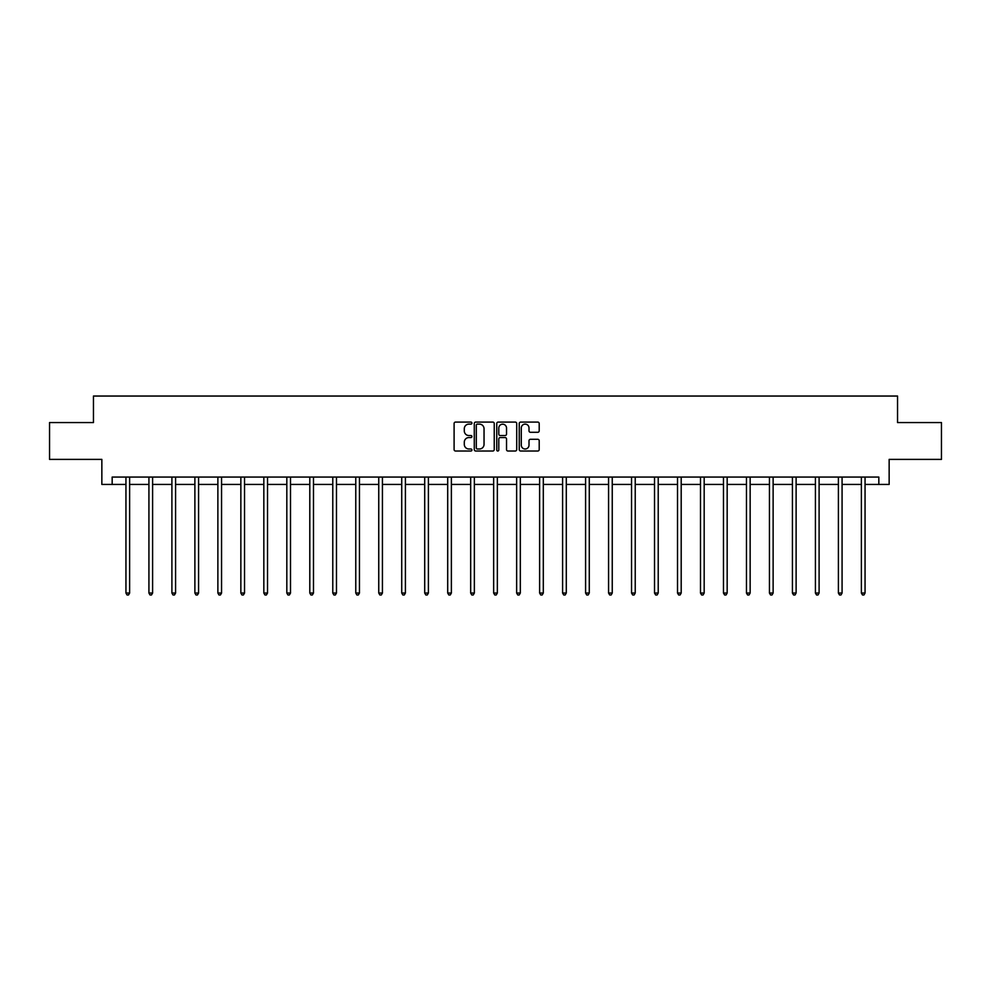 <?xml version="1.0" encoding="UTF-8"?>
<svg xmlns="http://www.w3.org/2000/svg" width="991" height="991" viewBox="0 0 991 991"><rect width="100%" height="100%" fill="white"/><g stroke="black" fill="none" stroke-linecap="round" stroke-linejoin="round"><path stroke-width="1.49" d="M471.927 423.107A1.016 1.016 0 0 0 470.911 422.092L455.55 422.092A1.449 1.449 0 0 0 454.101 423.541L454.101 449.567A1.449 1.449 0 0 0 455.55 451.016L470.911 451.016A1.016 1.016 0 0 0 471.927 450.001A1.016 1.016 0 0 0 470.911 448.997L468.929 448.997A4.633 4.633 0 0 1 464.296 444.364L464.296 442.197A4.633 4.633 0 0 1 468.929 437.564L470.911 437.564A1.016 1.016 0 0 0 471.927 436.56A1.016 1.016 0 0 0 470.911 435.545L468.929 435.545A4.633 4.633 0 0 1 464.296 430.912L464.296 428.744A4.633 4.633 0 0 1 468.929 424.123L470.911 424.123A1.016 1.016 0 0 0 471.927 423.107M537.766 432.287A1.449 1.449 0 0 0 539.203 430.85L539.203 423.541A1.449 1.449 0 0 0 537.766 422.092L520.696 422.092A1.449 1.449 0 0 0 519.247 423.541L519.247 449.567A1.449 1.449 0 0 0 520.696 451.016L537.766 451.016A1.449 1.449 0 0 0 539.203 449.567L539.203 440.747A1.449 1.449 0 0 0 537.766 439.298L530.458 439.298A1.449 1.449 0 0 0 529.008 440.747L529.008 445.12A3.865 3.865 0 0 1 525.143 448.997A3.865 3.865 0 0 1 521.278 445.12L521.278 427.988A3.865 3.865 0 0 1 525.143 424.123A3.865 3.865 0 0 1 529.008 427.988L529.008 430.85A1.449 1.449 0 0 0 530.458 432.287L537.766 432.287M112.169 484.438L112.169 477.067L878.831 477.067L878.831 484.438L889.15 484.438L889.15 459.39L941.45 459.39L941.45 422.562L897.549 422.562L897.549 396.041L93.451 396.041L93.451 422.562L49.55 422.562L49.55 459.39L101.85 459.39L101.85 484.438L125.944 484.438M494.236 423.541A1.449 1.449 0 0 0 492.787 422.092L475.73 422.092A1.449 1.449 0 0 0 474.28 423.541L474.28 449.567A1.449 1.449 0 0 0 475.73 451.016L492.787 451.016A1.449 1.449 0 0 0 494.236 449.567L494.236 423.541M498.213 422.092L515.27 422.092A1.449 1.449 0 0 1 516.72 423.541L516.72 449.567A1.449 1.449 0 0 1 515.27 451.016L507.974 451.016A1.449 1.449 0 0 1 506.525 449.567L506.525 439.013A1.449 1.449 0 0 0 505.076 437.564L500.232 437.564A1.449 1.449 0 0 0 498.795 439.013L498.795 450.001A1.016 1.016 0 0 1 497.779 451.016A1.016 1.016 0 0 1 496.764 450.001L496.764 423.541A1.449 1.449 0 0 1 498.213 422.092M129.623 484.438L148.923 484.438M152.602 484.438L171.901 484.438M175.58 484.438L194.88 484.438M198.572 484.438L217.871 484.438M221.55 484.438L240.85 484.438M244.529 484.438L263.829 484.438M267.52 484.438L286.82 484.438M290.499 484.438L309.799 484.438M313.478 484.438L332.778 484.438M336.469 484.438L355.769 484.438M359.448 484.438L378.748 484.438M382.427 484.438L401.727 484.438M405.406 484.438L424.705 484.438M428.397 484.438L447.697 484.438M451.376 484.438L470.675 484.438M474.355 484.438L493.654 484.438M497.346 484.438L516.645 484.438M520.325 484.438L539.624 484.438M543.303 484.438L562.603 484.438M566.295 484.438L585.594 484.438M589.273 484.438L608.573 484.438M612.252 484.438L631.552 484.438M635.231 484.438L654.531 484.438M658.222 484.438L677.522 484.438M681.201 484.438L700.501 484.438M704.18 484.438L723.48 484.438M727.171 484.438L746.471 484.438M750.15 484.438L769.45 484.438M773.129 484.438L792.428 484.438M796.12 484.438L815.42 484.438M819.099 484.438L838.398 484.438M842.077 484.438L861.377 484.438M865.056 484.438L878.831 484.438M477.315 424.123A1.016 1.016 0 0 0 476.299 425.127L476.299 447.982A1.016 1.016 0 0 0 477.315 448.997L479.409 448.997A4.633 4.633 0 0 0 484.042 444.364L484.042 428.744A4.633 4.633 0 0 0 479.409 424.123L477.315 424.123M506.525 428.062A3.865 3.865 0 0 0 502.66 424.198A3.865 3.865 0 0 0 498.795 428.062L498.795 434.095A1.449 1.449 0 0 0 500.232 435.545L505.076 435.545A1.449 1.449 0 0 0 506.525 434.095L506.525 428.062M129.809 477.067L129.722 477.29A1.474 1.474 0 0 0 129.623 477.835L129.623 593.039L125.944 593.039L125.944 477.835A1.474 1.474 0 0 0 125.832 477.29L125.746 477.067M129.623 593.039L128.52 594.959L127.046 594.959L125.944 593.039M152.8 477.067L152.713 477.29A1.474 1.474 0 0 0 152.602 477.835L152.602 593.039L148.923 593.039L148.923 477.835A1.474 1.474 0 0 0 148.811 477.29L148.724 477.067M152.602 593.039L151.499 594.959L150.025 594.959L148.923 593.039M175.779 477.067L175.692 477.29A1.474 1.474 0 0 0 175.58 477.835L175.58 593.039L171.901 593.039L171.901 477.835A1.474 1.474 0 0 0 171.802 477.29L171.703 477.067M175.58 593.039L174.478 594.959L173.004 594.959L171.901 593.039M198.757 477.067L198.671 477.29A1.474 1.474 0 0 0 198.572 477.835L198.572 593.039L194.88 593.039L194.88 477.835A1.474 1.474 0 0 0 194.781 477.29L194.694 477.067M198.572 593.039L197.469 594.959L195.995 594.959L194.88 593.039M221.749 477.067L221.662 477.29A1.474 1.474 0 0 0 221.55 477.835L221.55 593.039L217.871 593.039L217.871 477.835A1.474 1.474 0 0 0 217.76 477.29L217.673 477.067M221.55 593.039L220.448 594.959L218.974 594.959L217.871 593.039M244.727 477.067L244.641 477.29A1.474 1.474 0 0 0 244.529 477.835L244.529 593.039L240.85 593.039L240.85 477.835A1.474 1.474 0 0 0 240.739 477.29L240.652 477.067M244.529 593.039L243.427 594.959L241.953 594.959L240.85 593.039M267.706 477.067L267.62 477.29A1.474 1.474 0 0 0 267.52 477.835L267.52 593.039L263.829 593.039L263.829 477.835A1.474 1.474 0 0 0 263.73 477.29L263.643 477.067M267.52 593.039L266.406 594.959L264.944 594.959L263.829 593.039M290.697 477.067L290.611 477.29A1.474 1.474 0 0 0 290.499 477.835L290.499 593.039L286.82 593.039L286.82 477.835A1.474 1.474 0 0 0 286.709 477.29L286.622 477.067M290.499 593.039L289.397 594.959L287.923 594.959L286.82 593.039M313.676 477.067L313.59 477.29A1.474 1.474 0 0 0 313.478 477.835L313.478 593.039L309.799 593.039L309.799 477.835A1.474 1.474 0 0 0 309.688 477.29L309.601 477.067M313.478 593.039L312.376 594.959L310.901 594.959L309.799 593.039M336.655 477.067L336.568 477.29A1.474 1.474 0 0 0 336.469 477.835L336.469 593.039L332.778 593.039L332.778 477.835A1.474 1.474 0 0 0 332.679 477.29L332.592 477.067M336.469 593.039L335.354 594.959L333.88 594.959L332.778 593.039M359.634 477.067L359.547 477.29A1.474 1.474 0 0 0 359.448 477.835L359.448 593.039L355.769 593.039L355.769 477.835A1.474 1.474 0 0 0 355.658 477.29L355.571 477.067M359.448 593.039L358.346 594.959L356.871 594.959L355.769 593.039M382.625 477.067L382.538 477.29A1.474 1.474 0 0 0 382.427 477.835L382.427 593.039L378.748 593.039L378.748 477.835A1.474 1.474 0 0 0 378.636 477.29L378.55 477.067M382.427 593.039L381.324 594.959L379.85 594.959L378.748 593.039M405.604 477.067L405.517 477.29A1.474 1.474 0 0 0 405.406 477.835L405.406 593.039L401.727 593.039L401.727 477.835A1.474 1.474 0 0 0 401.628 477.29L401.541 477.067M405.406 593.039L404.303 594.959L402.829 594.959L401.727 593.039M428.583 477.067L428.496 477.29A1.474 1.474 0 0 0 428.397 477.835L428.397 593.039L424.705 593.039L424.705 477.835A1.474 1.474 0 0 0 424.606 477.29L424.52 477.067M428.397 593.039L427.294 594.959L425.82 594.959L424.705 593.039M451.574 477.067L451.487 477.29A1.474 1.474 0 0 0 451.376 477.835L451.376 593.039L447.697 593.039L447.697 477.835A1.474 1.474 0 0 0 447.585 477.29L447.498 477.067M451.376 593.039L450.273 594.959L448.799 594.959L447.697 593.039M474.553 477.067L474.466 477.29A1.474 1.474 0 0 0 474.355 477.835L474.355 593.039L470.675 593.039L470.675 477.835A1.474 1.474 0 0 0 470.564 477.29L470.477 477.067M474.355 593.039L473.252 594.959L471.778 594.959L470.675 593.039M497.532 477.067L497.445 477.29A1.474 1.474 0 0 0 497.346 477.835L497.346 593.039L493.654 593.039L493.654 477.835A1.474 1.474 0 0 0 493.555 477.29L493.468 477.067M497.346 593.039L496.231 594.959L494.769 594.959L493.654 593.039M520.523 477.067L520.436 477.29A1.474 1.474 0 0 0 520.325 477.835L520.325 593.039L516.645 593.039L516.645 477.835A1.474 1.474 0 0 0 516.534 477.29L516.447 477.067M520.325 593.039L519.222 594.959L517.748 594.959L516.645 593.039M543.502 477.067L543.415 477.29A1.474 1.474 0 0 0 543.303 477.835L543.303 593.039L539.624 593.039L539.624 477.835A1.474 1.474 0 0 0 539.513 477.29L539.426 477.067M543.303 593.039L542.201 594.959L540.727 594.959L539.624 593.039M566.48 477.067L566.394 477.29A1.474 1.474 0 0 0 566.295 477.835L566.295 593.039L562.603 593.039L562.603 477.835A1.474 1.474 0 0 0 562.504 477.29L562.417 477.067M566.295 593.039L565.18 594.959L563.706 594.959L562.603 593.039M589.459 477.067L589.372 477.29A1.474 1.474 0 0 0 589.273 477.835L589.273 593.039L585.594 593.039L585.594 477.835A1.474 1.474 0 0 0 585.483 477.29L585.396 477.067M589.273 593.039L588.171 594.959L586.697 594.959L585.594 593.039M612.45 477.067L612.364 477.29A1.474 1.474 0 0 0 612.252 477.835L612.252 593.039L608.573 593.039L608.573 477.835A1.474 1.474 0 0 0 608.462 477.29L608.375 477.067M612.252 593.039L611.15 594.959L609.676 594.959L608.573 593.039M635.429 477.067L635.342 477.29A1.474 1.474 0 0 0 635.231 477.835L635.231 593.039L631.552 593.039L631.552 477.835A1.474 1.474 0 0 0 631.453 477.29L631.366 477.067M635.231 593.039L634.129 594.959L632.654 594.959L631.552 593.039M658.408 477.067L658.321 477.29A1.474 1.474 0 0 0 658.222 477.835L658.222 593.039L654.531 593.039L654.531 477.835A1.474 1.474 0 0 0 654.432 477.29L654.345 477.067M658.222 593.039L657.12 594.959L655.646 594.959L654.531 593.039M681.399 477.067L681.312 477.29A1.474 1.474 0 0 0 681.201 477.835L681.201 593.039L677.522 593.039L677.522 477.835A1.474 1.474 0 0 0 677.41 477.29L677.324 477.067M681.201 593.039L680.099 594.959L678.624 594.959L677.522 593.039M704.378 477.067L704.291 477.29A1.474 1.474 0 0 0 704.18 477.835L704.18 593.039L700.501 593.039L700.501 477.835A1.474 1.474 0 0 0 700.389 477.29L700.303 477.067M704.18 593.039L703.077 594.959L701.603 594.959L700.501 593.039M727.357 477.067L727.27 477.29A1.474 1.474 0 0 0 727.171 477.835L727.171 593.039L723.48 593.039L723.48 477.835A1.474 1.474 0 0 0 723.38 477.29L723.294 477.067M727.171 593.039L726.056 594.959L724.594 594.959L723.48 593.039M750.348 477.067L750.261 477.29A1.474 1.474 0 0 0 750.15 477.835L750.15 593.039L746.471 593.039L746.471 477.835A1.474 1.474 0 0 0 746.359 477.29L746.273 477.067M750.15 593.039L749.047 594.959L747.573 594.959L746.471 593.039M773.327 477.067L773.24 477.29A1.474 1.474 0 0 0 773.129 477.835L773.129 593.039L769.45 593.039L769.45 477.835A1.474 1.474 0 0 0 769.338 477.29L769.251 477.067M773.129 593.039L772.026 594.959L770.552 594.959L769.45 593.039M796.306 477.067L796.219 477.29A1.474 1.474 0 0 0 796.12 477.835L796.12 593.039L792.428 593.039L792.428 477.835A1.474 1.474 0 0 0 792.329 477.29L792.243 477.067M796.12 593.039L795.005 594.959L793.531 594.959L792.428 593.039M819.297 477.067L819.198 477.29A1.474 1.474 0 0 0 819.099 477.835L819.099 593.039L815.42 593.039L815.42 477.835A1.474 1.474 0 0 0 815.308 477.29L815.221 477.067M819.099 593.039L817.996 594.959L816.522 594.959L815.42 593.039M842.276 477.067L842.189 477.29A1.474 1.474 0 0 0 842.077 477.835L842.077 593.039L838.398 593.039L838.398 477.835A1.474 1.474 0 0 0 838.287 477.29L838.2 477.067M842.077 593.039L840.975 594.959L839.501 594.959L838.398 593.039M865.254 477.067L865.168 477.29A1.474 1.474 0 0 0 865.056 477.835L865.056 593.039L861.377 593.039L861.377 477.835A1.474 1.474 0 0 0 861.278 477.29L861.191 477.067M865.056 593.039L863.954 594.959L862.48 594.959L861.377 593.039"/></g></svg>
